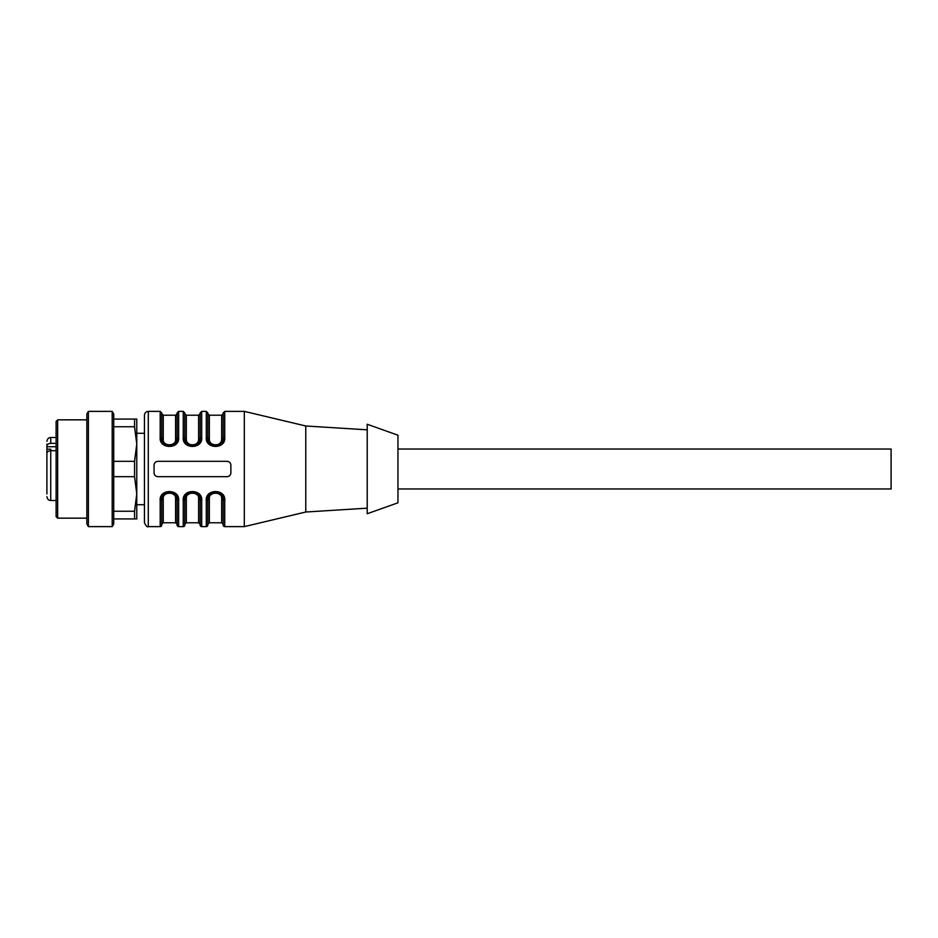 <?xml version="1.0" encoding="UTF-8"?>
<svg xmlns="http://www.w3.org/2000/svg" width="938" height="938" viewBox="0 0 938 938"><rect width="100%" height="100%" fill="white"/><g stroke="black" fill="none" stroke-linecap="round" stroke-linejoin="round"><path stroke-width="1.41" d="M397.947 449.032L891.1 449.032L891.1 488.968L397.947 488.968M56.116 450.697L50.746 450.697L50.746 449.196L46.9 449.196L46.9 454.062M46.9 455.446L46.9 457.592M56.116 500.493L50.746 500.493L50.746 450.697C48.401 450.873 47.111 451.788 46.9 453.464L46.9 493.963M46.9 449.196L46.9 444.037M46.9 446.125C47.111 444.46 48.389 443.545 50.746 443.369L56.116 443.369M56.116 516.627L56.116 421.373L57.652 419.837L57.652 518.163L56.116 516.627M86.847 419.837L57.652 419.837M86.847 523.955L86.847 414.045L88.383 411.383L88.383 526.617L86.847 523.955M112.197 411.383L113.733 414.045L113.733 523.955L112.197 526.617L112.197 411.383L88.383 411.383M134.556 518.925L134.556 511.245L136.772 493.963L136.772 518.925L113.733 518.925M113.733 511.245L134.556 511.245M134.556 476.68L134.556 461.32L136.772 444.037L136.772 493.963L134.556 476.68L113.733 476.68M113.733 461.32L134.556 461.32M113.733 419.075L136.772 419.075L136.772 444.037L134.556 426.755L113.733 426.755M134.556 426.755L134.556 419.075M223.185 438.269L223.185 412.919L223.185 438.269C223.42 448.106 207.603 448.106 207.826 438.269C206.641 447.954 224.381 447.965 223.185 438.269L224.733 437.436C226.081 449.396 204.93 449.384 206.29 437.436L206.29 411.383L206.29 437.436L207.826 438.269L207.826 412.919L207.826 438.269L209.362 439.125C209.127 446.723 221.896 446.769 221.649 439.125L223.185 438.269L222.447 441.575M209.362 439.125L209.362 415.229L209.362 439.125C208.412 446.664 222.599 446.664 221.649 439.125L221.649 415.229L221.649 439.125M196.065 445.058L188.151 444.635L184.786 438.269L186.322 439.125C186.087 446.723 198.856 446.769 198.61 439.125L200.146 438.269L199.395 441.575M186.322 439.125L186.322 415.229L186.322 439.125C185.372 446.664 199.56 446.664 198.61 439.125L198.61 415.229L198.61 439.125M177.106 438.269L177.106 412.919L177.106 438.269L178.642 437.436C179.99 449.396 158.85 449.384 160.199 437.436L160.199 411.383L160.199 437.436L161.735 438.269L161.735 412.919L161.735 438.269C161.512 448.106 177.329 448.106 177.106 438.269L175.57 439.125L175.57 415.229L175.57 439.125C176.52 446.664 162.333 446.664 163.271 439.125L163.271 415.229L163.271 439.125L161.735 438.269C160.55 447.954 178.29 447.965 177.106 438.269L176.356 441.575M209.362 498.875C208.412 491.336 222.599 491.336 221.649 498.875L223.185 499.731C224.37 490.046 206.641 490.035 207.826 499.731L209.362 498.875L209.362 522.771L209.362 498.875M198.61 498.875L198.61 522.771L198.61 498.875L200.146 499.731C201.33 490.046 183.602 490.035 184.786 499.731L186.322 498.875C185.372 491.336 199.56 491.336 198.61 498.875L198.61 498.84M165.827 492.942L173.729 493.365L177.106 499.731C177.329 489.894 161.512 489.894 161.735 499.731L163.271 498.875L163.271 522.771L163.271 498.875C162.321 491.336 176.508 491.336 175.57 498.875L177.106 499.731C178.29 490.046 160.55 490.035 161.735 499.731L161.735 524.307L161.735 499.731L162.485 496.425M219.105 445.058L215.552 445.96M211.965 445.093L208.599 441.634M184.786 438.269C183.602 447.954 201.33 447.965 200.146 438.269L200.146 412.919L200.146 438.269L201.682 437.436L201.682 411.383L201.682 437.436C203.042 449.396 181.89 449.384 183.25 437.436L184.786 438.269L184.786 412.919L184.786 438.269C184.563 448.106 200.369 448.106 200.146 438.269M173.014 445.058L169.473 445.96M165.874 445.093L162.508 441.634M223.185 499.731L224.733 500.564L224.733 526.617A1.536 1.536 -135 0 1 223.185 525.081L223.185 499.731C223.42 489.894 207.603 489.894 207.826 499.731L207.826 524.307L207.826 499.731L208.576 496.425M211.906 492.942L215.459 492.04M219.058 492.907L222.423 496.366M188.866 492.942L196.781 493.365L200.146 499.731C200.369 489.894 184.552 489.894 184.786 499.731L184.786 524.307L184.786 499.731L185.536 496.425M227.864 461.414A3.846 3.846 0 0 0 227.031 461.32L157.901 461.32C155.567 461.543 154.289 462.821 154.055 465.154L154.055 472.846A3.846 3.846 0 0 0 154.278 474.112M157.068 476.586A3.846 3.846 0 0 0 157.901 476.68L227.031 476.68A3.846 3.846 0 0 0 228.297 476.469M230.771 473.702A3.846 3.846 0 0 0 230.877 472.846L230.877 465.154A3.846 3.846 0 0 0 230.654 463.888M161.735 412.919L160.199 411.383L148.298 411.383C145.965 411.618 144.687 412.896 144.452 415.229L144.452 522.771C146.105 526.112 147.383 527.402 148.298 526.617L160.199 526.617A1.536 1.536 0 0 0 161.735 525.081L161.735 499.731L160.199 500.564L160.199 526.617M207.826 499.731L207.826 525.081A1.536 1.536 -45 0 1 206.29 526.617L206.29 500.564L207.826 499.731M184.786 499.731L184.786 525.081A1.536 1.536 0 0 1 183.25 526.617L183.25 500.564L184.786 499.731M201.682 500.564L201.682 526.617A1.536 1.536 0 0 1 200.146 525.081L200.146 499.731L201.682 500.564C203.042 488.616 181.89 488.604 183.25 500.564M178.642 500.564L178.642 526.617A1.536 1.536 0 0 1 177.106 525.081L177.106 499.731L178.642 500.564C179.99 488.616 158.85 488.604 160.199 500.564M154.055 465.154L154.207 464.087M156.236 461.695L156.845 461.461M227.031 476.68C229.364 476.457 230.642 475.179 230.877 472.846M230.877 465.154C230.654 462.833 229.364 461.555 227.031 461.32M154.055 472.846C154.278 475.167 155.556 476.445 157.901 476.68M224.733 500.564C226.081 488.616 204.93 488.604 206.29 500.564M177.106 412.919L178.642 411.383L183.25 411.383L184.786 412.919M200.146 412.919L201.682 411.383L206.29 411.383L207.826 412.919M223.185 412.919L224.733 411.383L244.314 411.383L244.314 526.617L224.733 526.617M367.215 429.827L305.765 425.981L244.314 411.383M305.765 425.981L305.765 512.019L244.314 526.617M367.215 424.257L367.215 513.743L397.947 502.803L397.947 435.197L367.215 424.257M50.746 443.369L50.746 437.507C48.67 437.483 47.392 438.761 46.9 441.341M46.9 446.734L56.116 446.734M221.649 498.875L221.649 522.771L221.649 498.875M186.322 498.875L186.322 522.771L186.322 498.875M175.57 498.875L175.57 522.771L175.57 498.875M224.733 437.436L224.733 411.383L224.733 437.436M206.29 412.72L206.29 411.383M183.25 412.72L183.25 411.383M183.25 437.436L183.25 411.383L183.25 437.436M178.642 437.436L178.642 411.383L178.642 437.436M148.298 411.383L148.298 526.617M50.746 500.493C48.67 500.517 47.392 499.239 46.9 496.659M56.116 437.507L50.746 437.507M86.847 518.163L57.652 518.163M112.197 526.617L88.383 526.617M207.826 413.693L209.362 415.229L221.649 415.229L223.185 413.693M184.786 413.693L186.322 415.229L198.61 415.229L200.146 413.693M161.735 413.693L163.271 415.229L175.57 415.229L177.106 413.693M207.826 524.307L209.362 522.771L221.649 522.771L223.185 524.307M184.786 524.307L186.322 522.771L198.61 522.771L200.146 524.307M161.735 524.307L163.271 522.771L175.57 522.771L177.106 524.307M144.452 433.286L136.772 433.286M144.452 504.714L136.772 504.714M178.642 526.617L183.25 526.617M201.682 526.617L206.29 526.617M367.215 508.173L305.765 512.019"/></g></svg>

